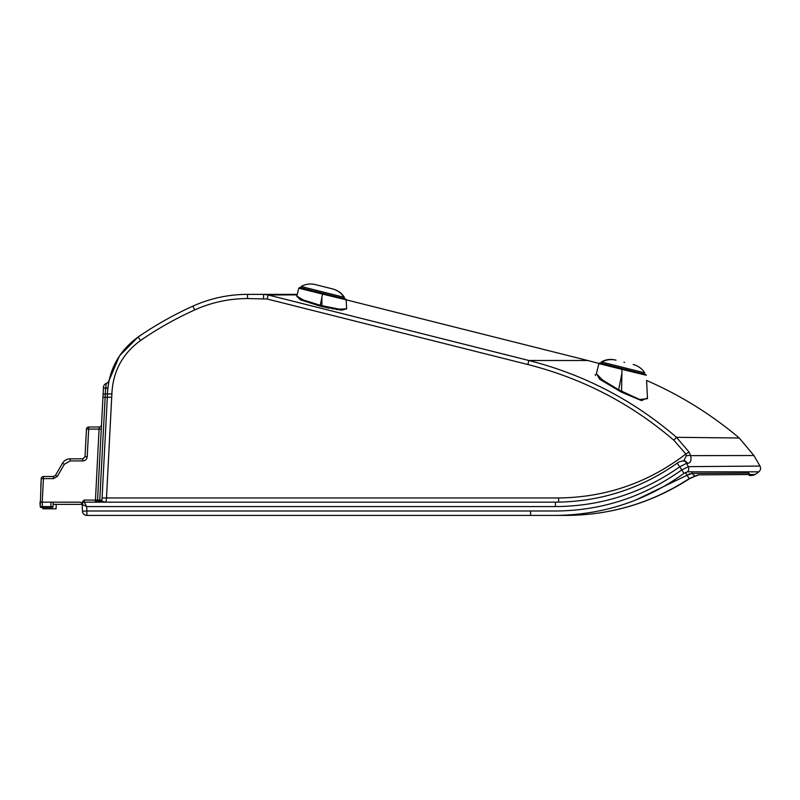 <?xml version="1.0" encoding="UTF-8"?>
<svg xmlns="http://www.w3.org/2000/svg" width="800" height="800" viewBox="0 0 800 800"><rect width="100%" height="100%" fill="white"/><g stroke="black" fill="none" stroke-linecap="round" stroke-linejoin="round"><path stroke-width="1.2" d="M558.63 497.97C605.91 497.39 648.32 482.74 685.84 454.02L673.84 440.21C631.11 403.61 582.44 378.37 527.83 364.52L267.12 299L247.51 298.56C229.11 298.6 211.51 302.4 194.72 309.93C175.78 318.49 157.74 328.66 140.61 340.44C122.48 353.66 112.9 371.47 111.88 393.89L106.49 497.97L558.63 497.97L558.63 502.13L555.42 502.16L555.42 506.58L86.66 506.58L86.89 511L552.3 511C599.55 511.34 642.65 497.69 681.6 470.02L688.38 466.65L760 466.07L753.91 455.52L690.66 455.64C691.63 460.49 690.55 463.08 687.42 463.4L686.52 463.42L688.38 466.65A4.42 3.62 89.7 0 1 687.54 471.82L684 473.33C645.83 500.91 602.98 514.94 555.43 515.42L86.89 515.42A4.42 4.42 0 0 1 82.48 511.23L82.11 504.25A2.21 2.21 0 0 0 81.51 502.85L84.11 500.06L84.33 502.16L555.42 502.16C600.06 501.84 640.64 488.85 677.17 463.19L679.74 466.79C642.4 493.02 600.97 506.28 555.42 506.58M99.2 502.16L99.76 500.15L97.55 500.19A2.21 2.21 0 0 1 95.35 502.16L97.55 500.19A2.21 2.21 0 0 1 95.35 502.16L99.63 501.32L99.74 500.42L101.95 500.4L101.9 501.32L107.45 394.68M53.15 504.37L82.12 504.37A2.21 2.21 0 0 0 82.12 504.48A2.21 2.21 0 0 1 84.33 502.16L86.66 506.58L82.12 504.48L84.11 500.06L97.56 500.1L103.47 387.29A4.42 4.42 0 0 1 106.33 383.39L105.64 387.95L106.33 383.39A4.42 4.42 0 0 0 109.09 380.19L107.84 387.9L109.09 380.19A4.42 4.42 0 0 1 109.08 380.25M95.35 502.16L99.07 429.09L101.28 429.09M40.47 506.64L42.44 506.62L42.44 507.46L41.5 507.46L52.15 507.46L50.82 507.46L50.82 506.62L52.38 506.64L50.82 506.62L51.06 502.16L79.9 502.16L81.51 502.85L82.11 504.25M51.06 502.16L42.21 502.16L42.44 506.62L53.03 506.62L53.26 502.16M40.82 486.57L41.23 478.61A2.21 2.21 0 0 1 43.44 476.51L53.52 476.51L55.44 475.41L62.46 463.25C64.23 460.42 66.78 458.95 70.12 458.83C66.78 458.95 64.23 460.42 62.46 463.25C64.23 460.42 66.78 458.95 70.12 458.83L82.81 458.83L85.02 456.73L86.46 429.09A2.21 2.21 0 0 1 88.67 427L88.67 429.09L99.07 429.09L99.29 427A2.21 2.21 0 0 0 101.5 424.9M87.22 456.73C86.84 459.28 85.37 460.68 82.81 460.92L82.81 458.83L85.02 456.73L87.22 456.73L88.67 429.09L86.46 429.09L85.02 456.73L86.46 429.09A2.21 2.21 0 0 1 88.67 427L99.29 427M56.23 504.37L56.08 508.79L42.91 508.79L42.86 507.46M41.23 478.61L43.44 478.61L43.44 476.51A2.21 2.21 0 0 0 41.23 478.61L40.23 506.62A0.88 0.88 0 0 0 41.12 507.46L41.12 507.46A0.88 0.88 0 0 1 40.23 506.62L40 502.16L42.21 502.16L43.44 478.61L53.52 478.61L57.35 476.4L55.44 475.41L62.46 463.25L64.37 464.24L57.35 476.4M52.15 507.46L53.03 506.62A0.88 0.88 0 0 1 52.15 507.46M41.5 507.46A0.88 0.63 -90 0 1 40.88 506.64L40.87 506.64M107.39 396.51L107.35 397.24L105.15 397.26L105.62 388.14L99.76 500.04L101.96 500.14L102.07 497.97L106.49 497.97L106.05 502.16L101.9 501.32A0.88 0.88 0 0 1 101.01 502.16M105.64 387.95L103.42 388.26L107.84 387.9L107.46 394.04C108.55 370.13 118.76 351.13 138.1 337.03L119.46 355.88L108.97 380.75M108.96 380.8L108.82 381.46M108.63 382.47L108.46 383.44M138.1 337.03C155.45 325.1 173.72 314.8 192.9 306.13C173.72 314.8 155.45 325.1 138.1 337.03L140.61 340.44M192.9 306.13C210.27 298.34 228.47 294.42 247.51 294.37C228.47 294.42 210.27 298.34 192.9 306.13L194.72 309.93M247.51 298.56L247.51 294.37L297.21 294.37M285.33 294.37L268.28 294.37M97.56 500.06L99.76 500.04M263.53 298.56L263.53 294.37L268.18 294.98L528.88 360.5C584.07 374.56 633.27 400.16 676.47 437.31L739.26 438.01L753.91 455.52M297.08 294.89L268.18 294.98L297.08 294.89M339.07 309.9L346.64 308.82L341.69 310.19L320.11 306.08L300.44 299.83L296.77 296.25M346.17 299.71A0.88 0.88 104.1 0 1 346.18 299.82L587.73 360.5A375.79 375.79 0 0 1 598.95 363.49L599 363.38M647.46 397.9L641.54 400.62L621.53 392.2L599.65 379.24L596.41 373.55M621.53 392.2L621.91 373.26L618.67 389.79L639.63 399.47L647.5 398.69L646.58 380.47A375.79 375.79 0 0 1 739.26 438.01M595.18 374.51L595.62 375.56M321.82 306.51L329.18 308.19M332.06 308.76L333.14 308.96M335.92 309.44L337.1 309.62M673.84 440.21L676.47 437.31L689.09 452.08L690.66 455.64A4.42 1.87 -15 0 0 686.23 455.95L685.84 454.02L689.09 452.08M621.91 373.26L621.91 369.35L598.91 363.62A0.88 0.88 -75.9 0 1 599.98 362.97L622.26 368.57M599.98 362.97L598.91 363.62L599.98 362.97L598.91 363.62L596.37 373.69L602.62 380.07L618.67 389.79L618.29 390.51M622.03 369.38L646.32 375.27L621.91 369.35L622.11 368.54L615.66 366.91M621.91 369.35L617.46 368.24M638.36 373.34L624.41 369.96M340.85 309.34L339.47 309.19M322.5 294.09L322.69 293.27L345.51 299.01A0.88 0.88 -75.9 0 1 346.18 299.82L322.5 294.09C291.93 286.47 291.88 286.46 322.37 294.05C291.88 286.46 291.93 286.47 322.5 294.09L320.31 305.27L321.9 305.67L321.9 297.17M321.7 306.48L321.9 305.67L339.36 309.18L346.64 308.81L346.18 299.82L344.09 298.65L344.41 297.37L301.16 286.49C305.63 284.04 310.35 283.4 315.32 284.58L332.47 288.89L315.32 284.58M296.79 296.33L298.77 288.17L299.96 287.56M302.47 288.19L304.87 288.79M306.83 289.29L311.51 290.46M321.22 292.9L345.51 299.01M296.78 296.1L303.36 300L320.31 305.27L320.11 306.08M322.56 293.24C293.21 285.86 293.26 285.87 322.69 293.27M677.17 463.19C677.94 462.25 679.94 461.48 683.18 460.88L683.18 460.88A4.42 3.63 89.2 0 1 686.52 463.42L679.74 466.79L684 473.33M683.76 460.88L686.23 455.95M683.18 460.88L684.07 460.87A4.42 3.64 89.1 0 1 687.42 463.4M267.12 299L268.18 294.98M103.99 501.94L101.16 501.33A0.88 0.74 -90 0 1 100.42 502.16M555.43 515.42L566.79 515.42C611.25 515.03 652.09 502.74 689.31 478.54L698.25 474.85L755.14 474.5L758.81 471.83L687.54 471.82M568.41 515.41L566.79 515.42M753 475.34L755.14 474.5L750.04 474.52L748.74 473.11L692.45 473.39L748.74 473.11L748.01 471.83L758.81 471.83C760.66 470.21 761.06 468.29 760 466.07M691.6 471.82L692.45 473.39L687 475.29L635.97 499.92M689.24 478.58L687 475.29L689.96 473.68M692.45 473.39A4.42 3.78 -90.6 0 0 694.75 475.66M695.89 475.86L689.41 478.76L695.88 475.86A4.42 3.78 -90.6 0 0 698.25 474.85M689.41 478.76C652.05 502.83 611.15 515.05 566.72 515.42C611.15 515.05 652.05 502.83 689.41 478.76L689.31 478.54M622.99 368.76L644.43 374.15L644.75 372.86L601.26 361.93C605.73 359.48 610.45 358.84 615.41 360.02M624.6 362.33L623.99 362.17M601.2 363.28L601.26 361.93M82.12 504.37A2.21 2.21 0 0 1 84.33 502.16M82.81 460.92L70.12 460.92L64.37 464.24M53.52 476.51L53.52 478.61M70.12 458.83L70.12 460.92M99.63 501.32L101.16 501.33M103.11 394.08L111.88 393.89L111.77 397.24L107.35 397.24M105.62 388.14L107.81 388.23M109.05 380.35L109.08 380.21A4.42 4.42 0 0 1 106.33 383.39M97.56 500.1L99.76 500.15M102.95 397.27L105.15 397.26M527.83 364.52L528.88 360.5L587.73 360.5M82.48 511.23L86.89 511L86.89 515.42M530.58 511L530.58 515.42M687 475.29L685.44 472.43M646.32 375.27L645.65 374.45M299.65 287.5L298.77 288.17M684.07 460.87L683.47 461.1M755.14 474.5L755.14 474.5C752.42 475.48 750.42 475.76 749.13 475.33L749.29 475.33M644.75 372.86C641.97 368.59 638.11 365.79 633.18 364.48M601.55 363.37L601.87 362.08C606.35 359.63 611.07 358.99 616.03 360.17M332.47 288.89C337.4 290.2 341.25 293 344.04 297.27L343.71 298.56M301.16 286.49L300.84 287.78M344.41 297.37C341.63 293.09 337.78 290.3 332.84 288.99"/></g></svg>
